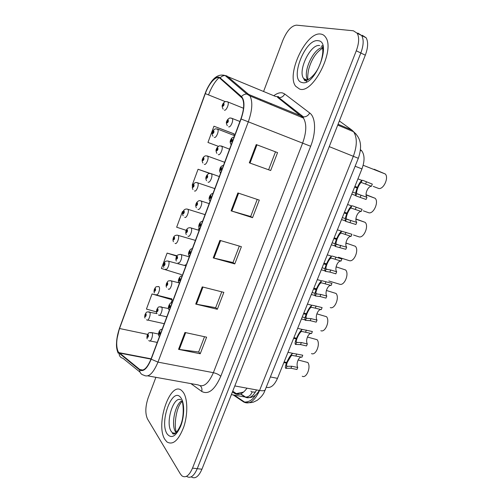 <?xml version="1.0" encoding="UTF-8"?>
<svg xmlns="http://www.w3.org/2000/svg" width="503" height="503" viewBox="0 0 503 503"><rect width="100%" height="100%" fill="white"/><g stroke="black" fill="none" stroke-linecap="round" stroke-linejoin="round"><path stroke-width="0.75" d="M360.444 149.649L361.82 150.919C364.738 155.138 364.782 161.13 361.946 168.901L277.499 378.35C274.298 385.455 270.589 388.423 266.376 387.26M165.003 439.603L166.958 441.948C172.988 445.457 178.622 440.377 183.846 426.707C188.065 413.925 187.657 398.206 183.193 392.227L181.967 390.844C170.555 379.306 154.893 424.67 165.003 439.603L166.958 441.948C172.988 445.457 178.622 440.377 183.846 426.707C188.065 413.925 187.657 398.206 183.193 392.227L181.967 390.844C170.555 379.306 154.893 424.67 165.003 439.603M299.581 89.05C312.721 94.489 335.57 49.973 325.617 37.247C324.36 35.355 322.719 34.292 320.694 34.053C306.145 31.438 285.924 74.601 295.726 86.296L299.581 89.05C312.721 94.489 335.57 49.973 325.617 37.247C324.36 35.355 322.719 34.292 320.694 34.053C306.145 31.438 285.924 74.601 295.726 86.296L299.581 89.05M118.293 351.955C115.835 346.473 116.262 338.664 119.563 328.516L205.299 93.615C209.066 82.951 216.523 74.972 219.974 78.323L242.245 98.173C244.54 102.731 244.087 109.648 240.874 118.928L151.051 358.966C147.247 368.095 143.487 371.604 139.777 369.498L118.293 351.955M118.142 352.364L139.639 369.969C143.443 372.132 147.297 368.536 151.196 359.18L241.082 119.01C244.766 108.07 244.911 100.581 241.515 96.557L220.176 77.877C216.63 74.45 208.99 82.63 205.136 93.558L119.444 328.34C116.061 338.739 115.627 346.743 118.142 352.364M191.297 476.919C195.082 479.271 198.628 476.706 201.942 469.224L365.31 55.198L360.814 52.997C363.612 45.408 363.902 39.586 361.682 35.531L357.84 33.047L361.682 35.531C363.902 39.586 363.612 45.408 360.814 52.997L197.245 468.683L360.814 52.997L356.287 50.778C359.085 43.164 359.394 37.323 357.199 33.267L353.383 30.79L296.512 25.15C291.451 25.697 286.886 30.784 282.824 40.403L263.603 91.427M186.657 476.41C190.404 478.768 193.932 476.19 197.245 468.683C193.932 476.19 190.404 478.768 186.657 476.41M233.499 133.635L213.951 126.215L207.959 142.45L218.465 146.373M171.724 298.876L152.025 293.947L146.436 309.075L156.496 311.923M271.293 103.807L270.532 104.448M260.604 99.387L260.29 100.216M155.892 377.325L148.178 397.798C145.304 406.512 145.084 413.579 147.505 418.999L180.414 474.027L181.979 475.901C185.695 478.259 189.203 475.668 192.517 468.13L356.287 50.778M256.234 144.568L277.562 152.61L270.671 170.53L249.306 162.827L256.234 144.568M202.244 286.88L223.841 292.362L217.34 309.27L195.717 304.082L202.244 286.88M184.947 332.477L206.614 337.173L200.238 353.76L178.546 349.352L184.947 332.477M237.881 192.951L259.303 200.106L252.544 217.68L231.091 210.845L237.881 192.951M219.886 240.377L241.396 246.684L234.775 263.918L213.228 257.926L219.886 240.377M176.981 255.794L167.103 253.103L161.419 268.501L181.614 274.651M210.399 173.478L198.063 169.26L192.171 185.205L192.768 185.418M182.444 211.549L183.023 211.744L182.444 211.549L176.66 227.218L186.236 230.349M234.775 263.918L233.015 262.503M239.321 246.074L232.996 262.547L213.228 257.926M252.544 217.68L250.676 216.491M257.234 199.421L250.67 216.516L231.091 210.845M200.238 353.76L198.685 351.918M204.52 336.721L198.66 351.993L178.546 349.352M217.34 309.27L215.686 307.641M221.754 291.834L215.661 307.698L195.717 304.082M270.671 170.53L249.306 162.827M199.087 227.934L198.314 230.003M185.356 264.66L184.997 265.603M167.103 253.103L176.76 256.128M152.025 293.947L172.208 299.807L171.001 303.032M172.208 299.807L171.605 298.637M198.063 169.26L209.839 173.485M213.951 126.215L234.228 133.974L233.725 135.32M234.228 133.974L233.31 133.547M275.499 151.831L268.684 169.58M365.31 55.198C368.095 47.64 368.372 41.837 366.134 37.775L362.267 35.279M145.109 314.45L145.134 316.632C145.989 316.45 146.31 315.582 146.096 314.035L145.222 314.746L145.461 315.098L145.807 314.815L145.43 315.859L145.178 314.859M145.864 315.186L145.461 315.098M145.222 314.746L145.134 314.3C146.499 312.545 145.644 311.634 149.624 311.979L149.655 312.017C151.328 313.815 148.398 321.92 146.819 319.858L146.568 319.751M145.857 315.236L145.442 315.142M302.234 376.244C306.465 378.715 311.231 367.102 307.842 362.512L298.103 359.978M147.322 335.155L147.36 337.456C148.234 337.318 148.567 336.438 148.341 334.809L147.442 335.495L147.687 335.878L148.045 335.602L147.662 336.677L147.398 335.614M148.108 335.966L147.687 335.878M147.442 335.495L147.36 334.998C148.762 333.269 147.75 332.332 151.919 332.64L151.981 332.716C153.692 334.665 150.755 342.864 149.108 340.745L148.718 340.562M148.102 336.017L147.668 335.922M301.693 357.168C298.637 356.451 295.745 364.053 297.757 367.492L296.946 369.485L290.935 368.246L286.094 368.347C285.012 368.447 285.132 366.706 286.452 363.122L283.862 362.581M286.71 362.468C288.395 358.633 290.143 355.759 291.954 353.848L293.048 353.395L302.749 355.219L301.932 357.218L292.098 355.382L291.136 355.873L287.49 361.997L286.71 362.468L284.12 361.927M286.855 362.38L287.295 362.474C286.377 364.939 286.251 366.228 286.911 366.335L291.746 366.241L297.757 367.492M160.394 333.998L159.96 333.64L159.985 331.741C159.055 331.892 158.715 332.804 158.967 334.47L159.916 333.759L159.652 333.363L159.269 333.652L159.671 332.552L159.96 333.64M287.295 362.474L286.452 363.122M159.916 333.759L160.319 334.187M154.434 289.219L154.484 291.338C155.364 291.099 155.685 290.225 155.452 288.709L154.559 289.476L154.805 289.803L155.163 289.495L154.773 290.552L154.515 289.59M155.22 289.904L154.805 289.803M154.559 289.476L154.459 289.068C155.892 287.163 155.069 286.396 158.935 286.697L159.042 286.741C160.771 288.496 157.697 296.707 156.106 294.588M155.213 289.954L154.786 289.847M163.871 263.717L163.934 265.766C164.839 265.471 165.166 264.584 164.915 263.113L163.997 263.93L164.632 263.918L164.23 264.974L163.953 264.044M164.676 264.345L164.255 264.232M163.997 263.93L163.877 263.559C165.053 262.088 164.38 260.85 168.178 261.076L168.562 261.22C170.253 262.994 167.159 271.042 165.544 269.099M164.67 264.396L164.236 264.282M173.416 237.944L173.485 239.918C174.422 239.56 174.748 238.661 174.478 237.234L173.535 238.101L174.195 238.057L173.786 239.114L173.491 238.221M174.233 238.51L173.805 238.384M173.535 238.101L173.403 237.774C173.969 235.938 175.34 235.077 177.521 235.19L178.188 235.423C179.835 237.209 176.729 245.099 175.082 243.326M174.227 238.56L173.786 238.435M183.086 211.895L183.142 213.781C184.104 213.36 184.438 212.455 184.148 211.065L183.18 211.996L183.872 211.908L183.444 212.97L183.136 212.109M183.897 212.385L183.457 212.253M183.18 211.996L183.035 211.7C183.796 209.776 185.11 208.89 186.978 209.034L187.921 209.336C189.53 211.128 186.399 218.88 184.72 217.277M183.884 212.436L183.444 212.297M293.915 337.639L296.5 338.236L297.235 337.859C298.386 335.218 299.587 333.219 300.838 331.867L301.775 331.446L311.558 333.546C308.396 332.54 305.176 340.474 307.339 343.926L306.522 345.938L300.524 344.574L295.745 344.473C294.733 344.398 294.89 342.537 296.236 338.896L293.651 338.299M296.5 338.236C298.185 334.376 299.907 331.571 301.668 329.817L302.58 329.459L312.382 331.521L311.558 333.546M296.531 338.217L297.047 338.337C296.11 340.845 295.953 342.21 296.569 342.436L301.347 342.549L307.339 343.926M170.366 307.352L169.92 307.019L169.932 305.151C168.97 305.365 168.624 306.283 168.895 307.911L169.869 307.138L169.599 306.773L169.203 307.082L169.618 305.975L169.92 307.019M297.047 338.337L296.236 338.896M169.869 307.138L170.291 307.553M303.812 313.092L306.39 313.746L307.094 313.463C308.245 310.81 309.427 308.861 310.647 307.61L311.558 307.264L321.285 309.628C318.041 308.779 314.79 316.796 317.022 320.115L316.192 322.146L310.213 320.663L305.497 320.348C304.548 320.09 304.755 318.116 306.12 314.413L303.542 313.759M306.39 313.746C308.081 309.867 309.779 307.132 311.483 305.541L312.369 305.252L321.87 307.522M303.787 313.162L306.893 313.947C305.95 316.494 305.761 317.94 306.327 318.292L311.043 318.619L317.022 320.115M180.445 280.404L179.986 280.096L179.986 278.253C178.999 278.536 178.647 279.467 178.942 281.045L179.942 280.215L179.659 279.875L179.244 280.196L179.672 279.09L179.986 280.096M306.893 313.947L306.12 314.413M179.942 280.215L180.376 280.605M321.285 309.628L322.115 307.584M313.815 288.288L317.047 288.81C318.21 286.144 319.374 284.239 320.549 283.101L321.436 282.824L331.112 285.465C327.786 284.767 324.498 292.865 326.799 296.06L325.969 298.116L320.009 296.5L315.35 295.971C314.469 295.531 314.721 293.431 316.11 289.665L313.539 288.961M316.381 288.992C318.085 285.1 319.757 282.441 321.398 281.007L322.26 280.793L331.949 283.403L331.112 285.465M313.746 288.445L316.852 289.3C315.89 291.891 315.664 293.419 316.186 293.89L320.845 294.431L326.799 296.06M190.65 253.147L190.178 252.858L190.159 251.047C189.141 251.393 188.788 252.336 189.103 253.87L190.128 252.984L189.832 252.669L189.405 253.003L189.845 251.896L190.178 252.858M316.852 289.3L316.11 289.665M190.128 252.984L190.574 253.349M323.919 263.214L327.113 263.899C328.277 261.214 329.427 259.359 330.559 258.328L331.42 258.133L341.04 261.051C337.626 260.516 334.313 268.696 336.683 271.752L335.841 273.833L329.899 272.085L325.303 271.337C324.492 270.715 324.793 268.489 326.208 264.66L323.649 263.899M326.485 263.981C328.195 260.07 329.836 257.479 331.414 256.222L332.25 256.077L341.889 258.963L341.04 261.051M323.819 263.471L326.912 264.396C325.931 267.024 325.68 268.64 326.151 269.237L330.741 269.998L336.683 271.752M200.967 225.57L200.483 225.306L200.452 223.527C199.402 223.942 199.043 224.898 199.383 226.381L200.439 225.432L199.678 225.495L200.131 224.382L200.483 225.306M326.912 264.396L326.208 264.66M200.439 225.432L200.892 225.772M311.489 353.59C315.827 355.86 320.637 344.127 317.148 339.72L307.402 337.016M156.879 309.446L156.936 311.678C157.848 311.483 158.175 310.59 157.936 308.999L157.011 309.747L157.269 310.1L157.634 309.804L157.238 310.879L156.967 309.861M157.697 310.2L157.269 310.1M157.011 309.747L156.911 309.282C158.388 307.434 157.389 306.534 161.576 306.924C163.393 308.779 160.287 317.198 158.615 314.979L158.502 314.935M157.691 310.25L157.25 310.15M320.832 330.71C325.278 332.772 330.138 320.927 326.548 316.708L316.909 313.866M166.55 283.447L166.625 285.616C167.562 285.358 167.895 284.453 167.631 282.906L166.688 283.705L166.952 284.038L167.336 283.73L166.927 284.805L166.644 283.824M167.392 284.151L166.952 284.038M166.688 283.705L166.568 283.283C168.147 281.19 167.222 280.636 171.077 280.819L171.341 280.925C173.139 282.787 169.957 291.105 168.266 288.974M167.386 284.201L166.933 284.088M330.264 307.603C334.828 309.458 339.732 297.487 336.042 293.456L326.39 290.464M176.333 257.165L176.421 259.259C177.383 258.938 177.722 258.026 177.44 256.524L176.471 257.373L176.748 257.687L177.15 257.36L176.729 258.441L176.427 257.492M177.194 257.806L176.748 257.687M176.471 257.373L176.333 256.995C176.339 255.499 177.779 254.637 180.665 254.424L181.212 254.625C182.966 256.505 179.766 264.647 178.049 262.704M177.188 257.857L176.729 257.731M328.805 280.982L339.795 284.264C344.473 285.911 349.428 273.821 345.63 269.979L336.092 266.829M186.236 230.6L186.33 232.606C187.317 232.216 187.663 231.298 187.361 229.84L186.362 230.751L187.072 230.695L186.638 231.776L186.317 230.871M187.11 231.166L186.651 231.034M186.362 230.751L186.211 230.412C186.946 228.463 188.329 227.57 190.36 227.74L191.197 228.022C192.907 229.915 189.688 237.9 187.94 236.14M187.097 231.217L186.632 231.078M192.919 185.582L192.907 187.361C193.9 186.877 194.233 185.959 193.925 184.614L192.932 185.594L193.649 185.469L193.215 186.538L192.888 185.714M193.661 185.978L193.221 185.833M192.932 185.594L192.768 185.343C192.882 184.482 195.208 181.891 196.547 182.595L197.761 182.954C199.326 184.752 196.176 192.372 194.472 190.939M193.649 186.022L193.202 185.877M203.005 159.055L202.533 158.917L202.784 160.646C203.797 160.092 204.143 159.168 203.809 157.867L202.791 158.904L203.539 158.734L203.093 159.809L202.747 159.023M203.539 159.269L203.093 159.118M202.791 158.904L202.615 158.697C203.243 157.118 204.828 155.565 206.236 155.873L207.714 156.276C209.229 158.074 206.067 165.575 204.331 164.311M203.52 159.319L203.074 159.162M212.945 136.212C211.989 134.345 211.838 132.93 212.48 131.975L212.763 133.628C213.813 133.012 214.159 132.075 213.806 130.818L212.763 131.918L213.542 131.704L213.077 132.786L212.719 132.037M213.524 132.27L213.077 132.1M212.763 131.918L212.568 131.748C213.574 129.711 214.731 128.749 216.051 128.856L217.774 129.296C219.251 131.094 216.064 138.482 214.297 137.382M213.505 132.314L213.058 132.151M223.143 109.132C222.043 107.051 221.842 105.58 222.546 104.725L222.86 106.309C223.936 105.624 224.288 104.674 223.91 103.467L222.848 104.624L223.653 104.366L223.175 105.454L222.798 104.75M223.615 104.964L223.169 104.781M222.848 104.624L222.628 104.498C223.263 102.662 225.57 101.128 225.992 101.543L227.947 102.002C229.381 103.8 226.174 111.094 224.376 110.157M223.596 105.008L223.15 104.831M338.444 257.24L349.422 260.692C354.213 262.12 359.217 249.903 355.313 246.269L345.926 242.999M196.289 203.74L196.346 205.652C197.371 205.199 197.717 204.262 197.39 202.854L196.371 203.822L197.107 203.721L196.66 204.815L196.321 203.941M197.132 204.224L196.667 204.08M196.371 203.822L196.195 203.526C196.239 202.784 198.672 199.955 200.175 200.766L201.301 201.118C202.961 203.011 199.722 210.858 197.937 209.273M197.119 204.275L196.648 204.13M353.477 235.008L359.142 236.888C364.034 238.089 369.095 225.828 365.121 222.345L355.91 218.943M206.544 176.628L206.211 176.566L206.481 178.389C207.532 177.867 207.884 176.924 207.532 175.56L206.488 176.584L207.255 176.446L206.796 177.54L206.444 176.71M207.267 176.974L206.796 176.817M206.488 176.584L206.299 176.339C206.84 174.899 208.575 173.082 210.116 173.491L211.518 173.9C213.127 175.799 209.864 183.507 208.053 182.099M207.249 177.025L206.783 176.867M363.317 210.832L368.963 212.838C373.867 213.794 378.992 201.797 375.15 198.289L366.065 194.68M217.503 149.454L216.428 149.07L216.73 150.818C217.812 150.227 218.164 149.272 217.793 147.951L216.724 149.039L217.522 148.85L217.051 149.957L216.674 149.165M217.516 149.416L217.044 149.246M216.724 149.039L216.516 148.838C216.881 147.417 219.377 145.348 220.182 145.914L221.848 146.367C223.414 148.266 220.132 155.848 218.283 154.622M217.497 149.466L217.026 149.297M373.257 186.412L378.885 188.543C383.802 189.26 388.989 177.502 385.279 173.981L374.144 169.241M227.318 125.706C226.249 123.637 226.061 122.154 226.759 121.254L227.098 122.927C228.211 122.26 228.569 121.298 228.173 120.022L227.073 121.179L227.909 120.946L227.419 122.053L227.029 121.305M227.878 121.537L227.413 121.355M227.073 121.179L226.847 121.022C227.444 119.205 229.89 117.57 230.387 118.029L232.298 118.507C233.813 120.406 230.506 127.881 228.632 126.819M227.865 121.588L227.394 121.405M334.137 237.875L337.28 238.718C338.456 236.026 339.588 234.216 340.676 233.298L341.512 233.178L351.069 236.385C347.573 236.008 344.222 244.276 346.668 247.199L345.819 249.293L335.363 246.445C334.627 245.634 334.973 243.282 336.413 239.39L333.86 238.567M336.689 238.699C338.4 234.788 340.015 232.279 341.524 231.173L351.924 234.272L351.069 236.385M340.676 233.298L341.543 231.166L337.394 229.808M333.998 238.227L337.079 239.221C336.086 241.893 335.797 243.59 336.224 244.326L346.668 247.199M211.411 197.666L210.908 197.434L210.864 195.68C209.782 196.17 209.424 197.132 209.782 198.572L210.864 197.56L210.072 197.666L210.537 196.547L210.908 197.434M337.079 239.221L336.413 239.39M210.864 197.56L211.329 197.874M344.467 212.266L347.56 213.272C348.736 210.562 349.855 208.808 350.899 208.003L361.204 211.455C357.62 211.247 354.238 219.597 356.759 222.383L355.898 224.501L345.536 221.289C344.863 220.283 345.265 217.799 346.724 213.844L344.184 212.964M347.007 213.153C348.648 209.38 350.195 206.966 351.647 205.916L352.559 205.859L362.072 209.323L361.204 211.455M344.285 212.712L347.353 213.781C346.341 216.491 346.026 218.283 346.397 219.145L356.759 222.383M221.974 169.442L221.458 169.234L221.402 167.512C220.283 168.071 219.918 169.046 220.308 170.435L221.414 169.36L220.584 169.511L221.069 168.386L221.458 169.234M221.949 169.429L221.075 169.127M347.353 213.781L346.724 213.844M221.414 169.36L221.892 169.649M354.904 186.374L357.947 187.55C359.117 184.865 360.205 183.161 361.211 182.457L371.447 186.261C367.775 186.223 364.354 194.667 366.957 197.308L366.083 199.452L355.81 195.868C355.219 194.661 355.665 192.045 357.155 188.021L354.621 187.078M357.438 187.323C359.01 183.683 360.494 181.363 361.883 180.37L362.87 180.351L372.321 184.111L371.447 186.261M354.684 186.921L357.746 188.059C356.715 190.819 356.363 192.699 356.684 193.699L366.957 197.308M232.663 140.878L232.135 140.695L232.059 139.004C230.908 139.639 230.537 140.626 230.952 141.965L232.09 140.827L231.229 141.029L231.726 139.891L232.135 140.695M232.631 140.953L231.738 140.62M357.746 188.059L357.155 188.021M232.09 140.827L232.581 141.085M232.65 140.903L231.757 140.57M357.947 187.55L354.892 186.406M232.436 391.931L234.675 393.421C238.629 395.754 242.742 394.006 247.011 388.178M243.597 392.063L236.322 393.61L234.675 393.421M270.507 376.973L277.499 378.35M355.124 166.235L361.946 168.901M360.431 149.756L360.752 149.888M119.563 328.516L147.637 334.394M273.821 95.727C277.078 93.237 280.033 92.319 282.673 92.98L284.742 94.004L309.703 112.98C315.714 117.18 316.293 132.201 310.659 146.266L220.773 376.313C214.718 389.957 208.361 394.993 201.709 391.428L190.907 383.607M220.176 77.877C221.534 76.286 223.194 75.513 225.155 75.563L275.166 96.293M283.126 101.7L283.705 101.411M140.035 372.145L122.971 358.325C120.513 357.696 119.211 356.074 119.079 353.446M241.082 119.01L248.312 121.82L157.973 362.122L151.196 359.18M241.515 96.557C242.987 94.853 244.766 94.017 246.847 94.048L248.708 94.457L249.96 95.941C252.871 101.644 252.324 110.27 248.312 121.82L302.617 143.135C306.534 132.113 306.805 123.744 303.422 118.042L277.505 97.28L278.876 97.626C281.435 97.701 283.39 96.494 284.742 94.004M147.781 375.873L198.245 384.927C203.526 387.675 208.569 383.6 213.366 372.692L157.973 362.122C153.182 373.528 148.435 377.872 143.745 375.15C141.136 374.509 139.771 372.78 139.639 369.969M223.584 75.142L226.91 75.959L248.708 94.457L303.441 116.872C306.145 116.929 308.232 115.633 309.703 112.98M208.519 94.904C211.386 87.315 214.869 81.593 218.981 77.739M205.136 93.558L119.444 328.34M120.393 353.238L120.324 352.905M192.517 468.13L201.942 469.224M220.773 376.313C219.101 374.647 216.636 373.44 213.366 372.692L302.617 143.135L310.659 146.266M201.709 391.428C202.294 389.083 201.797 387.209 200.219 385.807M205.299 93.615L225.363 101.656M119.205 353.012L150.994 359.111M139.777 369.498L142.865 370.063M220.61 240.591L213.964 258.114M202.973 287.062L196.459 304.24M185.682 332.634L179.288 349.472M238.598 193.196L231.814 211.071M256.951 144.839L250.029 163.079M233.241 394.949L243.641 401.96C249.425 404.877 254.732 401.054 259.567 390.485L234.807 385.939M265.458 389.548L265.383 389.737C264.735 390.787 262.799 391.032 259.567 390.485L353.351 156.238C357.212 145.631 357.275 137.457 353.546 131.704L351.842 130.026L338.066 124.235M356.137 134.156L351.842 130.026L339.355 120.978M337.733 125.077L353.546 131.704C359.739 137.112 363.021 144.493 358.318 158.294L329.232 146.625M258.328 393.245L257.417 393.183M255.361 395.245C252.732 399.797 249.136 402.073 244.565 402.067L243.641 401.96M240.698 394.145L245.08 397.037C249.079 399.137 252.908 396.766 256.568 389.932M255.379 392.107L252.097 391.969C250.884 395.264 248.734 396.974 245.653 397.1L231.38 394.616M252.097 391.969L250.865 391.189M148.341 312.042L156.961 313.633M150.472 332.81L151.919 332.64L158.495 334.03M295.927 355.917L296.745 353.905M291.136 355.873L291.954 353.848M286.094 368.347L286.911 366.335M290.935 368.246L291.746 366.241M174.925 433.177L175.088 433.517M181.64 400.935C174.893 404.475 170.844 425.356 175.673 432.077L176.125 432.706M180.866 399.759C173.39 395.723 165.154 422.922 171.253 431.448L172.422 432.825L174.755 433.705M180.986 397.967C172.774 385.399 158.879 421.923 167.166 433.97C171.46 439.081 175.981 436.459 180.722 426.098C184.57 416.258 184.62 402.909 180.986 397.967M322.869 45.553L321.203 46.289M306.063 80.329L306.566 81.87M322.681 47.578C313.564 47.942 302.385 72.382 307.666 80.027M323.14 46.66L322.605 46.961M318.135 40.718C305.044 38.247 289.011 80.411 302.089 82.517C314.853 86.956 332.489 41.428 318.135 40.718M319.663 45.553C310.54 43.535 297.405 71.042 303.693 78.575L305.673 80.197M158.181 286.509L159.042 286.741M167.688 260.969L185.896 265.848M177.301 235.146L195.422 240.384M187.053 209.034L205.061 214.636M305.572 332.118L306.396 330.087M300.838 331.867L301.668 329.817M295.745 344.473L296.569 342.436M300.524 344.574L301.347 342.549M315.318 308.075L316.148 306.019M310.647 307.61L311.483 305.541M305.497 320.348L306.327 318.292M310.213 320.663L311.043 318.619M325.158 283.786L326.001 281.705M320.549 283.101L321.398 281.007M315.35 295.971L316.186 293.89M320.009 296.5L320.845 294.431M335.105 259.24L335.954 257.14M330.559 258.328L331.414 256.222M325.303 271.337L326.151 269.237M329.899 272.085L330.741 269.998M160.206 306.962L168.461 308.521M170.398 280.661L178.848 282.818C177.308 280.724 179.961 275.242 182.117 275.94M180.256 254.336L189.266 256.832M190.235 227.714L199.169 230.38M197.025 182.608L214.8 188.606M207.11 155.911L224.652 162.28M217.309 128.944L234.612 135.653M227.06 101.637L243.515 108.258M200.408 200.766L209.179 203.627M210.776 173.51L219.308 176.566M221.263 145.971L229.55 149.184M231.33 118.117L239.918 121.481M345.152 234.436L346.014 232.317M335.363 246.445L336.224 244.326M339.896 247.419L340.751 245.307M355.313 209.374L356.181 207.23M350.899 208.003L351.773 205.846M345.536 221.289L346.397 219.145M349.994 222.489L350.861 220.358M365.574 184.041L366.454 181.872M361.236 182.438L362.116 180.256M355.81 195.868L356.684 193.699M360.205 197.302L361.079 195.145M240.05 394.132L236.322 393.61L232.719 391.215M360.368 150.334L361.82 150.919M275.625 96.488L278.624 96.689L278.876 97.626L303.441 116.872L303.422 118.042L249.96 95.941L246.847 94.048L225.155 75.563C216.227 72.847 209.99 81.605 205.111 93.552M118.167 353.2C116.897 350.182 116.344 347.039 116.501 343.769M116.746 339.902L119.463 328.226M357.199 33.267L366.134 37.775M118.79 352.616L151.101 358.821M358.318 158.294L264.188 392.321C262.862 395.1 260.541 397.76 257.247 400.3L253.581 402.048C250.645 402.916 247.639 402.922 244.565 402.067L234.253 395.125M241.163 394.145L245.653 397.1C251.186 398.665 255.725 396.446 259.284 390.435M145.021 318.085C144.619 317.487 144.625 316.312 145.04 314.557M164.248 323.693L147.693 320.053M147.228 338.884C146.826 338.362 146.832 337.155 147.26 335.268M157.244 342.417L150.039 340.94M293.048 353.395L288.005 352.295M287.521 366.222L286.528 366.014M162.155 329.295C159.005 329.019 157.992 334.269 158.829 335.973M182.187 401.526C175.836 406.877 173.654 427.399 176.534 432.297M175.478 433.253L172.422 432.825C172.328 434.567 175.66 436.158 180.69 424.985C185.123 414.208 182.438 400.445 182.111 401.224M307.918 79.914C308.119 78.04 306.975 79.21 308.565 69.741C311.395 59.411 316.104 52.205 322.693 48.118M322.675 47.54L322.794 50.878C322.97 51.872 322.272 59.065 319.644 65.044C315.211 76.745 305.025 82.486 304.478 80.241L303.693 78.575L307.289 80.178M322.901 45.66L321.386 46.377M306.214 80.367L306.635 81.838M154.383 292.903C153.937 292.136 153.931 290.941 154.364 289.319M163.852 267.458C163.349 266.54 163.33 265.326 163.789 263.805M173.434 241.748C172.869 240.654 172.831 239.409 173.315 238.013M183.13 215.774C182.488 214.511 182.432 213.234 182.947 211.939M302.429 329.478L297.669 328.333M297.367 342.354L296.242 342.097M168.775 309.534C167.442 307.71 169.744 302.045 172.076 302.775M304.969 319.864L301.435 318.984M311.979 305.296L307.434 304.108M307.333 318.273L306.05 317.946M305.082 317.707L302.24 316.997M314.897 295.475L311.307 294.5M321.681 280.856L317.311 279.618M317.443 293.966L315.959 293.557M314.991 293.299L312.111 292.513M189.034 255.782C187.21 253.342 190.511 247.998 192.278 248.79M324.925 270.847L321.279 269.771M331.534 256.153L327.296 254.851M327.705 269.445L325.969 268.929M325.001 268.646L322.083 267.778M199.351 228.463C197.572 226.036 200.219 220.949 202.558 221.326M156.823 313.218C156.37 312.508 156.37 311.288 156.81 309.552M166.82 316.827L159.577 315.199M166.524 287.276C166.028 286.389 166.009 285.144 166.474 283.547M176.346 261.063C175.786 260.001 175.748 258.731 176.239 257.253M336.953 267.187L336.073 266.923M186.286 234.561C185.651 233.31 185.601 232.009 186.116 230.663M192.938 189.53C192.215 188.059 192.127 186.739 192.687 185.576M202.879 163.01C202.049 161.35 201.929 159.985 202.527 158.923M347.711 243.735L345.907 243.156M196.346 207.783C195.629 206.349 195.554 205.01 196.107 203.772M365.121 222.345L355.898 219.157M206.538 180.715C205.721 179.068 205.614 177.685 206.211 176.578M375.15 198.289L366.083 194.944M216.856 153.358C215.925 151.491 215.781 150.064 216.428 149.07M385.279 173.981L363.16 165.267M335.061 245.98L331.345 244.798M338.135 244.709L336.086 244.056M335.111 243.741L332.15 242.798M209.795 200.842C207.714 198.056 210.92 193.108 212.958 193.529M345.297 220.867L341.518 219.578M351.647 205.916L347.604 204.482M348.793 219.786L346.303 218.931M345.328 218.598L342.329 217.566M220.383 172.919C219.157 170.372 219.635 170.85 220.037 168.442C220.635 166.688 221.785 165.676 223.483 165.405M355.64 195.51L351.786 194.101M361.883 180.37L357.929 178.867M359.827 194.73L356.633 193.554M355.652 193.196L352.603 192.077M231.116 144.688C230.041 142.971 229.896 141.393 230.682 139.953C231.405 138.143 232.549 137.143 234.134 136.942"/></g></svg>
